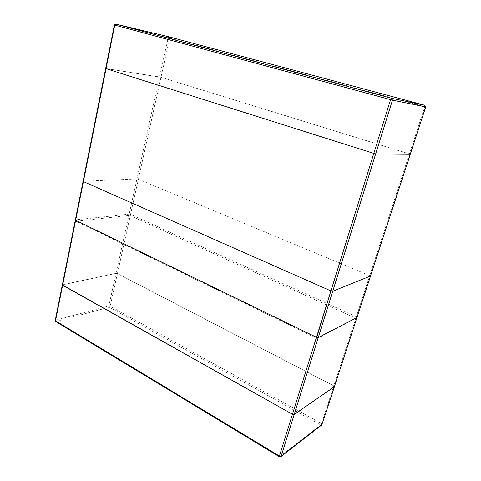 <?xml version="1.0" encoding="UTF-8"?>
<svg xmlns="http://www.w3.org/2000/svg" width="481" height="481" viewBox="0 0 481 481"><rect width="100%" height="100%" fill="white"/><g stroke="black" fill="none" stroke-linecap="round" stroke-linejoin="round"><path stroke-width="0.36" stroke-dasharray="2.4 1.8" d="M55.231 320.46L62.692 284.656L116.053 273.358L117.418 273.587L333.808 385.87L334.463 386.628L333.808 385.87L409.403 153.914L160.979 77.285L105.664 68.542M410.233 154.227L160.979 77.285L117.418 273.587L116.053 273.358L62.35 284.884L116.053 273.358L117.418 273.587L333.808 385.87L409.403 153.914L160.979 77.285L117.418 273.587L333.808 385.87L334.463 386.628M425.673 106.914L169.667 38.137L114.7 25.054L105.988 68.555L160.979 77.285L159.53 76.936L108.838 305.958L110.185 306.169L117.418 273.587M136.947 178.956L129.167 214.123L130.555 214.382L129.69 215.392L355.501 318.115L316.666 338.209L76.232 221.242L129.69 215.392L129.167 214.123L75.679 219.841L75.944 221.194L75.343 219.997L83.417 181.223L136.947 178.956L138.354 179.239L370.562 275.992M105.988 68.555L62.692 284.656L105.988 68.555L159.53 76.936L116.053 273.358M321.753 424.951L320.689 424.976L279.689 456.679L56.103 321.579L55.574 320.202L108.838 305.958L109.337 307.215L320.689 424.976L321.512 423.587L322.138 424.224M55.7 321.542L109.337 307.215L110.185 306.169L321.512 423.587L333.808 385.87M279.407 456.764L280.832 456.691M169.27 36.917L169.667 38.137L160.979 77.285M169.216 36.899L168.2 37.765L159.53 76.936M424.843 105.291L424.801 106.668L409.403 153.914M115.777 24.08L114.382 24.982M138.354 179.239L130.555 214.382L356.325 316.775L357.046 317.424L356.457 318.109L355.501 318.115L356.325 316.775L369.805 275.415M316.468 338.233L317.713 338.221L316.468 338.233L75.944 221.194M356.457 318.109L317.713 338.221"/><path stroke-width="0.72" d="M114.382 24.982L115.795 24.086L114.382 24.982L105.664 68.542L105.988 68.555L105.664 68.542L62.35 284.884L292.448 414.267L294.192 414.484L375.649 153.992L410.215 154.293L425.727 106.938L424.837 105.285L169.264 36.911L115.795 24.086L391.558 98.268L424.831 105.285L425.667 106.926L392.49 100.132L391.558 98.268L390.578 99.651L392.49 100.132L375.649 153.992L105.664 68.542L106.018 68.693L105.664 68.542L62.35 284.884L292.448 414.267L294.192 414.484L334.463 386.628L294.192 414.484L292.448 414.267L62.632 285.239L62.35 284.884L62.692 284.656M322.138 424.224L281.138 456.241L375.649 153.992L410.233 154.227M294.192 414.484L334.367 386.748L410.281 154.275L375.649 153.992M370.478 276.064L356.956 317.514L370.562 275.992L332.732 291.245L330.922 290.927L83.399 181.602L83.081 181.337L83.417 181.223M321.753 424.951L334.463 386.628L321.753 424.951L280.832 456.691L281.138 456.241L279.419 456.054L279.407 456.764L55.7 321.542L55.231 320.46L55.7 321.542M106.018 68.693L114.755 25.096L390.578 99.651L279.419 456.054L55.501 320.845L106.018 68.693L62.632 285.239M410.281 154.275L425.673 106.914M75.944 221.194L75.343 219.997L83.081 181.337M356.457 318.109L356.956 317.514L318.248 337.56L316.462 337.283L75.643 220.298L83.399 181.602M317.713 338.221L318.248 337.56L332.732 291.245M330.922 290.927L316.468 338.233M292.448 414.267L373.767 153.559M334.367 386.748L410.215 154.293M62.35 284.884L55.231 320.46M279.407 456.764L280.832 456.691M424.837 105.285L169.264 36.911L115.777 24.08"/></g></svg>
